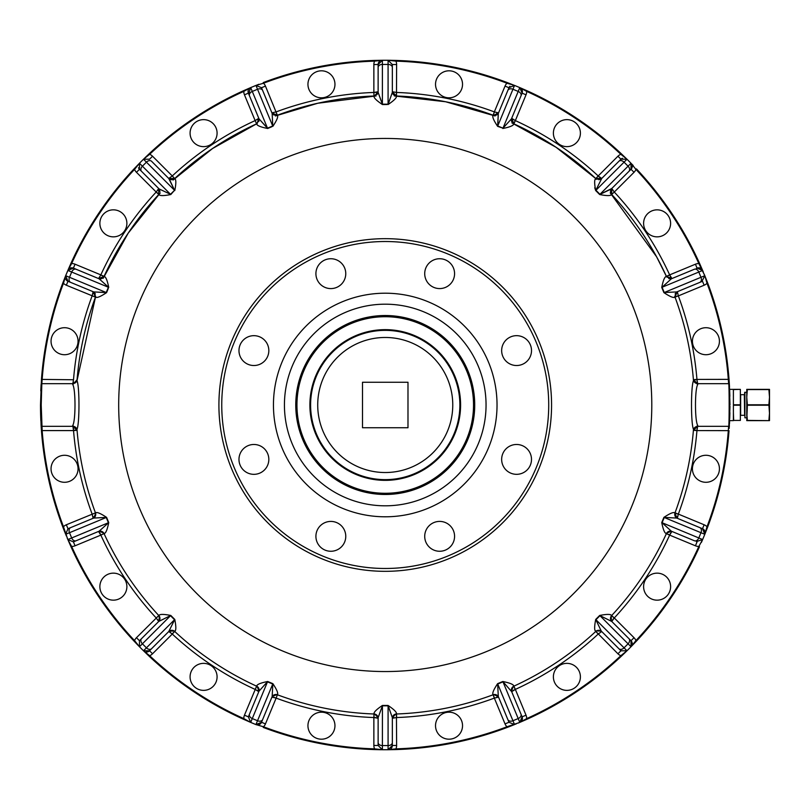 <?xml version="1.0" encoding="UTF-8"?>
<svg xmlns="http://www.w3.org/2000/svg" width="810" height="810" viewBox="0 0 810 810"><rect width="100%" height="100%" fill="white"/><g stroke="black" fill="none" stroke-linecap="round" stroke-linejoin="round"><path stroke-width="1.21" d="M77.082 430.302L73.538 430.586L72.738 425.483L76.99 429.249L77.072 430.242L73.528 430.242L77.072 430.242L76.99 429.249L77.031 430.302M99.114 278.792L104.581 276.605C106.029 277.283 107.416 280.888 108.743 287.428L99.114 278.792L73.416 268.14A4.263 4.263 0 0 0 69.822 268.292A4.263 4.263 0 0 1 73.416 268.14A4.263 4.263 0 0 0 69.822 268.292A4.263 4.263 0 0 1 73.416 268.14L67.858 270.418L70.986 263.26L65.661 275.704A344.736 344.736 0 0 1 66.349 274.033A344.736 344.736 0 0 0 65.661 275.704L62.805 283.014L65.65 275.734L67.969 281.272A4.263 4.263 0 0 1 65.57 278.721A4.263 4.263 0 0 0 67.969 281.272A4.263 4.263 0 0 1 65.57 278.721A4.263 4.263 0 0 0 67.969 281.272L93.676 291.924L95.995 297.331C97.483 297.888 101.017 296.318 106.586 292.623L108.287 288.441M629.735 648.03A344.736 344.736 0 0 0 631.01 646.745A344.736 344.736 0 0 1 629.735 648.03A344.736 344.736 0 0 0 631.01 646.745L626.96 650.794A344.736 344.736 0 0 1 624.966 652.738A344.736 344.736 0 0 0 626.96 650.794L620.956 650.774L601.283 631.091L595.704 619.437L596.504 618.678M601.283 631.091L595.299 630.899M175.142 179.05L169.199 178.909L151.571 161.281L168.824 178.534M258.795 84.291L250.695 87.601A344.736 344.736 0 0 1 252.356 86.903A344.736 344.736 0 0 0 250.695 87.601L243.506 90.74L250.654 87.612A4.263 4.263 0 0 0 248.386 93.17L259.028 118.878L256.841 124.335C257.509 125.783 261.114 127.17 267.664 128.496L271.826 126.745M384.203 60.264A344.736 344.736 0 0 0 382.401 60.274L382.401 64.425L388.081 64.425A4.263 3.017 0 0 1 392.344 67.443L392.344 92.36L396.454 96.562C396.384 98.172 393.579 100.835 388.051 104.551L392.344 92.36L392.344 64.537L392.344 91.743L392.344 64.537L388.122 60.274L395.928 60.426L388.122 60.274A344.736 344.736 0 0 1 390.906 60.304A344.736 344.736 0 0 0 388.122 60.274L382.401 60.274A344.736 344.736 0 0 1 384.203 60.264A344.736 344.736 0 0 0 382.401 60.274L374.554 60.426L382.36 60.274L378.128 64.537A4.263 4.263 0 0 1 379.576 61.337A4.263 4.263 0 0 0 378.128 64.537A4.263 4.263 0 0 1 379.576 61.337A4.263 4.263 0 0 0 378.128 64.537L378.128 92.36L374.017 96.562C374.078 98.162 376.883 100.815 382.431 104.551L386.947 104.52M513.591 124.426L511.444 118.878L521.812 93.859M633.147 165.442L626.991 159.226A344.736 344.736 0 0 1 628.276 160.501A344.736 344.736 0 0 0 626.991 159.226L621.331 153.789L626.96 159.206L620.956 159.226A4.263 4.263 0 0 1 622.465 158.254A4.263 4.263 0 0 0 620.956 159.226L601.283 178.909L595.218 179.253M594.753 187.718L595.654 190.522M611.196 194.906L611.337 188.953L628.955 171.335L611.702 188.588M674.396 297.361L676.806 291.924L702.503 281.272L676.806 291.924L664.251 292.511L676.806 291.924M729.496 386.724L729.365 384.345L728.646 383.677C729.324 382.371 729.324 427.629 728.646 426.323L697.653 426.323L697.734 425.483L693.411 430.242L693.492 429.178M697.734 384.517L693.492 380.751L693.411 379.758L693.492 380.751L693.411 379.758L696.954 379.758L693.411 379.758L697.734 384.517C694.737 388.972 694.737 421.048 697.734 425.483L693.492 429.249L693.411 430.242L697.653 426.323L696.944 430.586A312.751 312.751 0 0 1 678.345 514.097L675.003 512.882L678.294 514.239L677.373 518.309A4.263 4.263 0 0 1 675.003 512.882A309.197 309.197 0 0 0 693.492 429.249L693.411 430.242L696.954 430.242M508.68 721.578L507.85 719.584A4.263 3.017 -22.5 0 0 512.943 720.738L518.197 718.561A4.263 3.017 -22.5 0 0 520.982 714.147L511.444 691.122L513.641 685.665C513.003 684.227 509.399 682.84 502.818 681.504L511.687 691.689L522.096 716.83L519.817 722.388L526.976 719.26L519.817 722.388L526.682 718.612A344.027 344.027 0 0 0 620.845 655.695L626.96 650.794L621.331 656.211L620.845 655.695A8.525 8.525 0 0 1 617.939 653.781L598.317 633.936L601.719 631.537L620.956 650.774L617.939 653.781M511.404 689.482L511.414 690.707M497.198 695.375L498.049 696.246M392.931 716.111L392.404 717.538M377.551 716.111L378.007 717.245M273.264 695.385L275.046 694.585L272.261 696.499M259.078 689.482L259.068 690.707M142.206 649.499A344.736 344.736 0 0 0 143.492 650.774A344.736 344.736 0 0 1 142.206 649.499A344.736 344.736 0 0 0 143.492 650.774L139.441 646.724A344.736 344.736 0 0 1 137.487 644.719A344.736 344.736 0 0 0 139.441 646.724L139.472 640.72L141.527 638.665A4.263 3.017 45 0 0 142.408 643.808L146.428 647.838A4.263 3.017 45 0 0 151.571 648.719L169.199 631.091L151.571 648.719L169.199 631.091L175.081 631.03C176.165 629.896 176.064 626.029 174.778 619.437L168.763 631.537L172.165 633.936L174.677 631.425L172.165 633.936M170.687 630.423L169.563 630.899M159.813 619.549L159.337 620.673M141.527 638.665L159.145 621.047L158.709 621.483L156.198 617.959L158.811 615.559A4.263 4.263 0 0 1 158.709 621.483L170.799 615.458L174.778 619.437M72.738 425.483C75.745 421.028 75.745 388.952 72.738 384.517L76.99 380.751L95.479 297.118L95.995 297.331L92.188 295.761L95.469 297.118A309.197 309.197 0 0 0 76.99 380.751L77.072 379.758L72.738 384.517L77.072 379.758L76.99 380.751C79.623 385.833 79.623 424.167 76.99 429.249A309.197 309.197 0 0 0 95.469 512.882A4.263 4.263 0 0 1 93.109 518.309L67.969 528.728L66.339 524.779L95.459 512.862A4.263 4.263 0 0 1 93.109 518.309L70.652 527.614A4.263 3.017 67.5 0 0 69.498 532.707L71.675 537.962A4.263 3.017 67.5 0 0 76.099 540.746L99.114 531.208L104.581 533.395C106.009 532.767 107.396 529.163 108.743 522.572L99.114 531.208L73.416 541.86L67.858 539.581L70.986 546.74L67.858 539.581L71.634 546.446A344.027 344.027 0 0 0 134.551 640.609L139.441 646.724L134.035 641.095L134.551 640.609A8.525 8.525 0 0 1 136.455 637.703L158.8 615.539A4.263 4.263 0 0 1 158.709 621.483L139.472 640.72L136.455 637.703M100.724 531.158L102.556 531.846L99.529 531.168M94.871 516.952L94.001 517.813M106.586 292.623L93.676 291.924L106.231 292.511L108.398 287.256L71.675 272.038A4.263 3.017 -67.5 0 1 76.099 269.254M618.901 648.719A4.263 3.017 -45 0 0 624.054 647.838L628.074 643.808A4.263 3.017 -45 0 0 628.955 638.665L611.337 621.047L628.955 638.665L611.337 621.047L611.266 615.165C610.133 614.081 606.275 614.172 599.673 615.458L611.773 621.483L614.172 618.071L611.661 615.559L614.284 617.959L612.714 619.69M610.669 619.549L611.145 620.673M599.825 630.433L597.861 630.372L600.919 630.899M139.998 169.806L139.472 169.28A4.263 4.263 0 0 1 138.5 167.771A4.263 4.263 0 0 0 139.472 169.28L159.145 188.953L170.515 194.299L174.535 190.279L169.199 178.909L151.571 161.281A4.263 3.017 -45 0 0 146.428 162.162L142.408 166.192L170.515 194.299L159.145 188.953L141.527 171.335L158.709 188.517L156.3 191.929L158.811 194.44L156.3 191.929M255.272 120.538L255.13 120.599A312.751 312.751 0 0 0 172.277 175.952L174.677 178.575L168.763 178.463L172.277 175.952L174.677 178.575A309.197 309.197 0 0 1 256.628 123.819L255.13 120.599L258.795 118.311L256.841 124.335L256.628 123.819L212.574 148.503L173.148 180.012M267.664 128.496L259.028 118.878L267.492 128.162L272.747 125.985L272.16 113.441L261.802 88.422M382.431 104.551L378.128 92.36L382.401 104.176L388.081 104.176L388.081 60.274M526.976 90.74A344.736 344.736 0 0 1 621.331 153.789A344.736 344.736 0 0 0 526.976 90.74L526.682 91.388L519.817 87.612A4.263 4.263 0 0 1 522.096 93.17A4.263 4.263 0 0 0 521.721 89.201L521.721 89.201A4.263 4.263 0 0 1 522.096 93.17L519.817 87.612L526.976 90.74L519.817 87.612A344.736 344.736 0 0 1 522.389 88.715A344.736 344.736 0 0 0 519.817 87.612L514.532 85.425A344.736 344.736 0 0 1 516.213 86.103A344.736 344.736 0 0 0 514.532 85.425L507.232 82.569L514.502 85.414L508.964 87.733A4.263 4.263 0 0 1 509.986 86.255A4.263 4.263 0 0 0 508.964 87.733L498.312 113.441L497.735 125.985L502.99 128.162L511.444 118.878L502.99 128.162L518.197 91.439A4.263 3.017 22.5 0 1 520.982 95.853M595.401 178.969L598.317 176.064L595.401 178.969C594.317 180.154 594.418 184.022 595.704 190.563L599.673 194.542L611.337 188.953L631.01 169.28L631.03 163.276L635.931 169.391L636.447 168.905A344.736 344.736 0 0 1 699.496 263.26L702.624 270.418L699.496 263.26L698.848 263.554A344.027 344.027 0 0 0 635.931 169.391A8.525 8.525 0 0 1 634.028 172.297L631.01 169.28A4.263 4.263 0 0 0 632.245 165.888A4.263 4.263 0 0 1 631.01 169.28M619.994 203.766A309.197 309.197 0 0 0 611.682 194.461L611.773 188.517L614.284 192.041L611.661 194.44A309.197 309.197 0 0 1 666.417 276.392L669.708 275.025L666.417 276.392L671.935 278.559L669.647 274.884L670.639 277M695.122 269.092A4.263 3.017 -112.5 0 0 694.383 269.254L671.358 278.792L662.074 287.256L664.251 292.511L700.974 277.293A4.263 3.017 67.5 0 1 699.82 282.386M674.487 512.669C673.029 512.102 669.495 513.672 663.896 517.377L676.806 518.076L675.003 512.882A4.263 4.263 0 0 0 677.373 518.309M675.611 516.952L676.735 517.985M669.728 531.158L670.943 531.168M511.687 691.689A4.263 4.263 0 0 1 513.854 686.181L515.352 689.401L511.687 691.689A4.263 4.263 0 0 1 513.854 686.181L515.211 689.462L513.854 686.181A309.197 309.197 0 0 0 595.796 631.425A4.263 4.263 0 0 1 601.719 631.537A4.263 4.263 0 0 0 595.796 631.425L598.317 633.936M511.393 689.512L512.082 687.68L511.393 689.512M497.218 695.385L495.436 694.585L497.218 695.385M383.332 749.736A344.736 344.736 0 0 0 388.081 749.726A344.736 344.736 0 0 1 383.332 749.736A344.736 344.736 0 0 0 388.081 749.726L382.36 749.726A344.736 344.736 0 0 1 379.566 749.696A344.736 344.736 0 0 0 382.36 749.726L378.128 745.463L378.128 742.557A4.263 3.017 0 0 0 382.401 745.575L388.081 745.575A4.263 3.017 0 0 0 392.344 742.557L392.344 717.64L396.454 713.438C396.424 711.869 393.619 709.206 388.051 705.449L392.344 717.64L392.344 745.463L392.344 718.257A4.263 4.263 0 0 1 396.454 713.995L396.454 717.549L396.454 713.995A309.197 309.197 0 0 0 493.128 694.767A4.263 4.263 0 0 1 498.555 697.137L498.545 697.126M396.485 713.995L396.617 717.549L392.344 718.257A4.263 4.263 0 0 1 396.454 713.995L396.454 713.438M392.911 716.131L394.247 714.703L392.911 716.131M378.078 717.609L377.085 715.463M376.954 715.321L376.225 714.703L376.954 715.321M275.997 698.048L271.927 697.137A4.263 4.263 0 0 1 277.354 694.767L276.139 698.109L273.942 697.319M262.632 719.584L261.519 722.267L255.98 724.585A344.736 344.736 0 0 1 254.269 723.897A344.736 344.736 0 0 0 255.94 724.575L250.654 722.388A344.736 344.736 0 0 1 248.093 721.285A344.736 344.736 0 0 0 250.654 722.388L248.386 716.83L249.49 714.147A4.263 3.017 22.5 0 0 252.285 718.561L257.529 720.738A4.263 3.017 22.5 0 0 262.632 719.584L272.16 696.559L277.577 694.251C278.144 692.793 276.575 689.259 272.859 683.65L272.16 696.559L261.802 721.578M259.089 689.512L258.39 687.68L259.089 689.512M248.386 716.83L244.448 715.2L256.608 686.171A4.263 4.263 0 0 1 258.795 691.689L255.272 689.462L256.628 686.181A4.263 4.263 0 0 1 258.795 691.689M170.657 630.433L172.611 630.372L170.657 630.433M151.571 648.719L150.052 650.238M159.803 619.579L159.874 617.625L159.803 619.579M98.547 531.441A4.263 4.263 0 0 1 104.055 533.608L100.835 535.116L98.547 531.441A4.263 4.263 0 0 1 104.055 533.608L100.774 534.975L104.055 533.608A309.197 309.197 0 0 0 158.811 615.559L159.206 615.165C160.34 614.081 164.207 614.172 170.799 615.458M93.687 518.015L94.932 516.861M95.377 516.102L95.661 515.19L95.377 516.102M92.127 514.097L92.127 514.097A312.751 312.751 0 0 1 73.538 430.586L42.16 430.586A344.027 344.027 0 0 0 63.474 526.733L67.837 539.551A344.736 344.736 0 0 1 67.139 537.88A344.736 344.736 0 0 0 67.837 539.551A344.736 344.736 0 0 1 67.139 537.88M74.895 426.86L76.312 428.136M74.945 383.11L76.302 381.875M141.092 170.718A4.263 3.017 135 0 0 141.527 171.335L159.145 188.953L158.811 194.44A309.197 309.197 0 0 0 104.055 276.392L98.638 278.589M100.926 278.812L102.516 278.184M170.515 194.299L170.799 194.542C164.238 195.817 160.38 195.919 159.206 194.835L156.198 192.041A312.751 312.751 0 0 0 100.835 274.884L104.055 276.392L100.774 275.025L98.547 278.559M610.669 619.579L610.608 617.625L610.669 619.579M628.955 638.665L630.484 640.194M671.308 531.238L668.949 531.34M170.859 179.618L172.57 179.638M317.773 103.245A309.197 309.197 0 0 0 278.306 114.878A309.197 309.197 0 0 1 317.773 103.245A309.197 309.197 0 0 0 277.384 115.222L271.998 113.035M271.927 112.863L276.139 111.891A312.751 312.751 0 0 1 373.866 92.451L378.128 91.743L374.017 96.562L373.866 92.451L376.194 92.34M492.905 115.749C492.348 117.247 493.928 120.771 497.623 126.35L498.312 113.441L492.905 115.749L498.555 112.863L494.485 111.952L493.128 115.233L494.343 111.891L493.128 115.233A309.197 309.197 0 0 0 396.454 96.005L392.344 91.834M393.022 94.041L394.207 95.266M498.251 113.451L495.436 115.425L497.107 114.696M511.647 121.47L511.485 118.928L512.082 122.32L511.414 120.619M511.94 122.948L556.136 147.319L595.796 178.575L598.205 175.952A312.751 312.751 0 0 0 515.352 120.599L513.874 123.829L511.687 118.311L513.125 119.536M598.306 176.064L599.937 177.522M628.276 160.501A344.736 344.736 0 0 0 626.991 159.226L624.054 162.162A4.263 3.017 45 0 0 618.901 161.281L601.719 178.463L598.317 176.064M610.619 190.623L610.598 192.324M729.425 385.438A344.736 344.736 0 0 0 729.365 384.345A344.736 344.736 0 0 1 729.425 385.438A344.736 344.736 0 0 0 729.365 384.345L729.02 379.353L696.944 379.414A312.751 312.751 0 0 0 678.345 295.903L675.003 297.118L677.211 291.762M695.537 383.11L694.17 381.875M693.411 379.768L697.653 383.677L696.944 379.414L693.4 379.698M675.631 516.972L674.821 515.19L675.631 516.972M695.537 426.89L694.18 428.125M701.43 542.356L702.624 539.581A344.736 344.736 0 0 0 702.635 539.551L704.811 534.296A344.736 344.736 0 0 1 704.133 535.967A344.736 344.736 0 0 0 704.811 534.296L664.251 517.489L662.074 522.744L671.358 531.208L694.383 540.746A4.263 3.017 -67.5 0 0 698.807 537.962L700.974 532.707A4.263 3.017 -67.5 0 0 699.82 527.614L676.806 518.076L702.503 528.728L704.832 534.266L707.677 526.986L704.832 534.266L707.008 526.733A344.027 344.027 0 0 0 728.312 430.586L728.646 426.323A0.709 0.709 0 0 0 729.365 425.655L728.646 426.323A0.709 0.709 0 0 0 729.365 425.655L729.354 425.685M699.496 546.74A344.736 344.736 0 0 1 636.447 641.095L631.03 646.724L636.447 641.095A344.736 344.736 0 0 0 699.496 546.74L698.848 546.446L702.624 539.581L696.377 541.576M513.246 690.404L515.352 689.401A312.751 312.751 0 0 0 598.205 634.048L598.306 633.936M497.907 697.025L496.54 697.319M392.901 717.913L394.278 717.66M376.194 717.66L373.866 717.549L373.997 713.995A4.263 4.263 0 0 1 378.128 718.257L374.017 717.549L374.017 713.995A4.263 4.263 0 0 1 378.128 718.257M258.42 691.163L257.236 690.404M169.391 631.678L170.546 632.478M158.568 620.845L157.758 619.69M99.832 533L100.835 535.116A312.751 312.751 0 0 0 156.198 617.959M93.221 517.671L92.917 516.294M73.406 428.136L73.528 430.191M64.527 531.461L62.805 526.986A344.736 344.736 0 0 1 41.118 425.655L41.826 426.323A0.709 0.709 0 0 1 41.118 425.655L41.826 426.323A0.709 0.709 0 0 1 41.118 425.655L40.54 410.245M40.834 420.106L40.864 420.775M41.026 424.075L41.118 425.564M41.077 385.003L40.783 390.916M40.854 420.663A344.736 344.736 0 0 1 40.5 405A344.736 344.736 0 0 0 40.854 420.663A344.736 344.736 0 0 1 40.5 405L41.452 379.353A344.736 344.736 0 0 1 62.805 283.014L63.474 283.267A8.525 8.525 0 0 0 66.339 285.221L95.459 297.138L93.109 291.691L92.127 295.903A312.751 312.751 0 0 0 73.538 379.414L72.819 383.677L41.826 383.677L41.209 405L42.16 430.586L41.452 430.647L41.3 428.399M93.221 292.329L92.917 293.706M73.153 383.171L73.406 381.864M670.639 533L669.647 535.116L666.407 533.638M158.568 189.155L157.758 190.309M258.42 118.837L257.236 119.597M497.907 112.975L496.54 112.681M729.476 423.701L729.628 420.633L733.394 420.633L733.394 389.367L729.628 389.367M677.261 517.671L677.565 516.294M697.319 426.829L697.076 428.136M137.335 644.558L134.035 641.095A344.736 344.736 0 0 1 70.986 546.74L71.634 546.446A8.525 8.525 0 0 0 75.046 545.798L100.835 535.116M244.448 715.2A8.525 8.525 0 0 0 243.8 718.612L243.506 719.26A344.736 344.736 0 0 1 149.151 656.211L143.512 650.794L149.151 656.211L149.637 655.685A344.027 344.027 0 0 0 243.8 718.612L250.654 722.388L243.506 719.26L250.654 722.388A344.736 344.736 0 0 1 248.093 721.285M379.343 749.685L374.554 749.574L382.36 749.726L374.574 748.865L374.554 749.574A344.736 344.736 0 0 1 263.25 727.431L263.503 726.772A344.027 344.027 0 0 0 374.574 748.865A8.525 8.525 0 0 1 373.866 745.463L373.866 717.549A312.751 312.751 0 0 1 276.139 698.109L265.457 723.897A8.525 8.525 0 0 1 263.503 726.772L255.98 724.585A4.263 4.263 0 0 0 261.519 722.267L265.457 723.897M511.697 725.709L507.232 727.431A344.736 344.736 0 0 1 395.928 749.574L388.122 749.726L395.928 749.574L395.908 748.865A344.027 344.027 0 0 0 506.979 726.772L519.817 722.388A4.263 4.263 0 0 0 522.096 716.83L526.034 715.2L515.352 689.401M624.804 652.9L621.331 656.211A344.736 344.736 0 0 1 526.976 719.26L526.682 718.612A8.525 8.525 0 0 0 526.034 715.2M729.02 379.363L729.182 381.601A344.736 344.736 0 0 1 729.294 383.201L729.324 383.829M701.814 281.566L704.832 275.734L707.677 283.014L704.811 275.704L700.974 277.293L698.807 272.038L662.074 287.256L671.358 278.792L665.901 276.605C664.453 277.263 663.066 280.878 661.74 287.428L662.074 287.256M145.689 157.089L149.151 153.789L143.492 159.226L174.535 190.279L168.763 178.463M143.492 159.226L139.472 163.256A344.736 344.736 0 0 1 140.737 161.97A344.736 344.736 0 0 0 139.472 163.256L134.551 169.391L134.035 168.905A344.736 344.736 0 0 0 70.986 263.26A344.736 344.736 0 0 1 134.035 168.905A344.736 344.736 0 0 0 70.986 263.26A344.736 344.736 0 0 1 134.035 168.905L139.441 163.276L134.035 168.905A344.736 344.736 0 0 0 70.986 263.26L71.634 263.554L67.858 270.418L71.675 272.038L69.498 277.293L106.231 292.511M636.447 641.095L635.931 640.609A344.027 344.027 0 0 0 698.848 546.446A8.525 8.525 0 0 1 695.436 545.798L669.647 535.116A312.751 312.751 0 0 1 614.284 617.959L611.661 615.559A309.197 309.197 0 0 0 666.417 533.608A4.263 4.263 0 0 1 671.935 531.441L669.708 534.975L666.417 533.608A4.263 4.263 0 0 1 671.935 531.441M248.67 93.859L250.654 87.612L243.8 91.388A344.027 344.027 0 0 0 149.637 154.305L143.512 159.206L149.526 159.226L152.533 156.219A8.525 8.525 0 0 0 149.637 154.305L149.151 153.789A344.736 344.736 0 0 1 243.506 90.74L243.8 91.388A8.525 8.525 0 0 0 244.448 94.8L255.13 120.599M729.344 425.868L729.294 426.799M729.182 428.399L729.972 406.255M729.709 418.618L729.891 412.665M66.339 524.779A8.525 8.525 0 0 0 63.474 526.733L62.805 526.986A344.736 344.736 0 0 1 41.057 424.561A344.736 344.736 0 0 0 62.805 526.986L65.65 534.266L67.969 528.728M66.015 535.167A344.736 344.736 0 0 0 66.349 535.967A344.736 344.736 0 0 1 66.015 535.167A344.736 344.736 0 0 0 66.349 535.967M140.13 647.413A344.736 344.736 0 0 0 140.737 648.03A344.736 344.736 0 0 1 140.13 647.413A344.736 344.736 0 0 0 140.737 648.03M251.556 722.763A344.736 344.736 0 0 0 252.356 723.097A344.736 344.736 0 0 1 251.556 722.763A344.736 344.736 0 0 0 252.356 723.097M515.403 724.221A344.736 344.736 0 0 0 516.213 723.897A344.736 344.736 0 0 1 515.403 724.221A344.736 344.736 0 0 0 516.213 723.897M518.127 723.097A344.736 344.736 0 0 0 519.817 722.388A344.736 344.736 0 0 1 518.127 723.097A344.736 344.736 0 0 0 519.817 722.388A4.263 4.263 0 0 0 522.096 716.83L520.982 714.147M627.659 650.106A344.736 344.736 0 0 0 628.276 649.499A344.736 344.736 0 0 1 627.659 650.106A344.736 344.736 0 0 0 628.276 649.499M707.677 283.014A344.736 344.736 0 0 1 729.02 379.353A344.736 344.736 0 0 0 707.677 283.014L707.008 283.267A344.027 344.027 0 0 1 728.312 379.414L728.646 383.677L729.365 384.345A344.736 344.736 0 0 0 729.344 384.132A344.736 344.736 0 0 1 729.365 384.345L729.982 405M704.457 274.833A344.736 344.736 0 0 0 704.133 274.033A344.736 344.736 0 0 1 704.457 274.833A344.736 344.736 0 0 0 704.133 274.033M704.811 275.704L698.848 263.554A8.525 8.525 0 0 0 695.436 264.202L669.647 274.884A312.751 312.751 0 0 0 614.284 192.041L611.266 194.835C610.082 195.919 606.214 195.817 599.673 194.542M703.343 272.119A344.736 344.736 0 0 0 702.635 270.449A344.736 344.736 0 0 1 703.343 272.119A344.736 344.736 0 0 0 702.635 270.449A4.263 4.263 0 0 0 697.066 268.14L702.624 270.418A4.263 4.263 0 0 0 697.066 268.14L696.377 268.424M630.352 162.587A344.736 344.736 0 0 0 629.735 161.97A344.736 344.736 0 0 1 630.352 162.587A344.736 344.736 0 0 0 629.735 161.97M518.926 87.237A344.736 344.736 0 0 0 518.127 86.903A344.736 344.736 0 0 1 518.926 87.237A344.736 344.736 0 0 0 518.127 86.903M395.928 60.426A344.736 344.736 0 0 1 507.232 82.569A344.736 344.736 0 0 0 395.928 60.426A344.736 344.736 0 0 1 507.232 82.569A344.736 344.736 0 0 0 395.928 60.426L395.908 61.135L388.122 60.274A344.736 344.736 0 0 1 390.906 60.304M255.079 85.779A344.736 344.736 0 0 0 254.269 86.103A344.736 344.736 0 0 1 255.079 85.779A344.736 344.736 0 0 0 254.269 86.103M142.823 159.894A344.736 344.736 0 0 0 142.206 160.501A344.736 344.736 0 0 1 142.823 159.894A344.736 344.736 0 0 0 142.206 160.501M67.473 271.32A344.736 344.736 0 0 0 67.139 272.119A344.736 344.736 0 0 1 67.473 271.32A344.736 344.736 0 0 0 67.139 272.119M703.009 538.68A344.736 344.736 0 0 0 703.343 537.88A344.736 344.736 0 0 1 703.009 538.68A344.736 344.736 0 0 0 703.343 537.88M729.294 383.201A344.736 344.736 0 0 0 729.182 381.601A344.736 344.736 0 0 1 729.294 383.201M704.133 535.967A344.736 344.736 0 0 0 704.811 534.296L704.832 534.266A4.263 4.263 0 0 0 702.503 528.728L704.143 524.779L678.345 514.097A312.751 312.751 0 0 0 696.944 430.586L693.4 430.302M626.991 650.774L595.947 619.721L599.967 615.701L631.01 646.745L635.931 640.609A8.525 8.525 0 0 0 634.028 637.703L614.284 617.959M507.232 727.431L514.502 724.585L508.964 722.267L505.025 723.897A8.525 8.525 0 0 0 506.979 726.772L507.232 727.431A344.736 344.736 0 0 1 395.928 749.574M378.128 742.557L378.128 717.64L382.401 705.824L388.081 705.824L388.081 749.726L395.908 748.865A8.525 8.525 0 0 0 396.617 745.463L396.454 717.549M139.472 646.745L170.515 615.701L174.535 619.721L143.492 650.774L149.637 655.695A8.525 8.525 0 0 0 152.533 653.781L172.277 634.048A312.751 312.751 0 0 0 255.13 689.401M77.072 430.231L72.819 426.323L41.826 426.323L41.118 425.655L41.452 430.647A344.736 344.736 0 0 0 62.805 526.986A344.736 344.736 0 0 1 41.452 430.647M729.607 389.002L729.871 396.262M729.02 430.647A344.736 344.736 0 0 1 707.677 526.986A344.736 344.736 0 0 0 729.02 430.647L696.944 430.586M707.677 526.986L707.008 526.733A8.525 8.525 0 0 0 704.143 524.779M631.03 646.724A4.263 4.263 0 0 0 631.01 640.72L631.03 646.724A4.263 4.263 0 0 0 631.01 640.72L634.028 637.703M396.617 745.463L392.344 745.463A4.263 4.263 0 0 1 390.906 748.663A4.263 4.263 0 0 0 392.344 745.463L388.122 749.726M152.533 653.781L149.526 650.774A4.263 4.263 0 0 1 146.235 652.01A4.263 4.263 0 0 0 149.526 650.774L143.512 650.794M76.099 540.746L73.416 541.86L75.046 545.798M41.118 384.345L41.826 383.677A0.709 0.709 0 0 0 41.118 384.345A0.709 0.709 0 0 1 41.826 383.677L42.16 379.414L41.452 379.353A344.736 344.736 0 0 1 62.805 283.014M65.65 275.734L63.474 283.267A344.027 344.027 0 0 0 42.16 379.414L73.528 379.758M156.198 192.041L136.455 172.297L139.472 169.28A4.263 4.263 0 0 1 138.5 167.771A4.263 4.263 0 0 0 139.472 169.28L139.441 163.276M374.017 96.005A309.197 309.197 0 0 0 277.354 115.233L265.457 86.103L261.519 87.733L255.98 85.414L257.529 89.262A4.263 3.017 -22.5 0 1 262.632 90.416L272.16 113.441L277.577 115.749L275.997 111.952M263.25 82.569A344.736 344.736 0 0 1 374.554 60.426A344.736 344.736 0 0 0 263.25 82.569L263.503 83.228L255.98 85.414M374.554 60.426L374.574 61.135A344.027 344.027 0 0 0 263.503 83.228A8.525 8.525 0 0 1 265.457 86.103M382.36 60.274L374.574 61.135A8.525 8.525 0 0 0 373.866 64.537L373.866 92.451M507.232 82.569L506.979 83.228A344.027 344.027 0 0 0 395.908 61.135A8.525 8.525 0 0 1 396.617 64.537L392.344 64.537M514.502 85.414L506.979 83.228A8.525 8.525 0 0 0 505.025 86.103L494.343 111.891A312.751 312.751 0 0 0 396.617 92.451L392.344 91.743M621.331 153.789L620.845 154.305A344.027 344.027 0 0 0 526.682 91.388A8.525 8.525 0 0 1 526.034 94.8L522.096 93.17A4.263 4.263 0 0 0 519.817 87.612A344.736 344.736 0 0 1 522.389 88.715M626.96 159.206L620.845 154.305A8.525 8.525 0 0 0 617.939 156.219L598.205 175.952M702.503 281.272L704.143 285.221A8.525 8.525 0 0 0 707.008 283.267L704.832 275.734M740.36 389.58L740.36 420.42L733.678 420.42L733.394 412.817L733.394 389.367L740.36 389.367L733.678 389.58M740.36 420.42L733.678 420.42M728.646 383.677L697.653 383.677M507.85 719.584L498.312 696.559L497.623 683.65L502.818 681.504M392.344 717.64L392.344 718.257M249.49 714.147L259.028 691.122L267.664 681.504L272.859 683.65M106.586 517.377C100.987 513.672 97.453 512.102 95.995 512.669L93.676 518.076L106.586 517.377L108.743 522.572M595.704 190.563L601.719 178.463L595.796 178.575A309.197 309.197 0 0 0 513.854 123.819L515.211 120.538L511.687 118.311M661.74 287.428L663.896 292.623C669.445 296.308 672.978 297.877 674.487 297.331L675.003 297.118A309.197 309.197 0 0 1 693.492 380.751C690.849 385.833 690.849 424.167 693.492 429.249M675.013 512.862L678.345 514.097M719.432 468.787A13.507 13.507 0 0 0 705.925 455.281A13.507 13.507 0 0 0 692.418 468.787A13.507 13.507 0 0 0 705.925 482.294A13.507 13.507 0 0 0 719.432 468.787M702.624 539.581A344.736 344.736 0 0 0 702.635 539.551L661.74 522.572L663.896 517.377M671.358 531.208L665.901 533.395C664.463 532.767 663.076 529.163 661.74 522.572M644.628 581.489A13.507 13.507 0 0 0 651.939 599.137A13.507 13.507 0 0 0 669.587 591.827A13.507 13.507 0 0 0 662.276 574.179A13.507 13.507 0 0 0 644.628 581.489M611.773 621.483A4.263 4.263 0 0 1 611.661 615.559A4.263 4.263 0 0 0 611.773 621.483M599.673 615.458L595.704 619.437C594.418 626.029 594.317 629.896 595.401 631.03L598.205 634.048M557.341 667.318A13.507 13.507 0 0 0 557.341 686.414A13.507 13.507 0 0 0 576.447 686.414A13.507 13.507 0 0 0 576.447 667.318A13.507 13.507 0 0 0 557.341 667.318M498.312 696.559L492.905 694.251C492.338 692.793 493.908 689.259 497.623 683.65M505.025 723.897L494.343 698.109L498.555 697.137A4.263 4.263 0 0 0 493.128 694.767L494.485 698.048M396.617 717.549A312.751 312.751 0 0 0 494.343 698.109L493.098 694.778M443.86 713.205A13.507 13.507 0 0 0 436.55 730.853A13.507 13.507 0 0 0 454.197 738.163A13.507 13.507 0 0 0 461.508 720.515A13.507 13.507 0 0 0 443.86 713.205M382.401 749.726L382.431 705.449L388.051 705.449M378.128 717.64L374.017 713.438C374.058 711.869 376.852 709.206 382.431 705.449M321.449 712.182A13.507 13.507 0 0 0 307.942 725.689A13.507 13.507 0 0 0 321.449 739.196A13.507 13.507 0 0 0 334.955 725.689A13.507 13.507 0 0 0 321.449 712.182M259.028 691.122L256.841 685.665C257.469 684.227 261.083 682.84 267.664 681.504M175.081 631.03L174.677 631.425A4.263 4.263 0 0 0 168.763 631.537A4.263 4.263 0 0 1 174.677 631.425L172.277 634.048M208.757 664.392A13.507 13.507 0 0 0 191.109 671.692A13.507 13.507 0 0 0 198.42 689.34A13.507 13.507 0 0 0 216.057 682.03A13.507 13.507 0 0 0 208.757 664.392M159.145 621.047L159.206 615.165M122.928 577.105A13.507 13.507 0 0 0 103.822 577.105A13.507 13.507 0 0 0 103.822 596.201A13.507 13.507 0 0 0 122.928 596.201A13.507 13.507 0 0 0 122.928 577.105M93.109 518.309L92.188 514.239L95.995 512.669M77.031 463.624A13.507 13.507 0 0 0 59.383 456.313A13.507 13.507 0 0 0 52.073 473.961A13.507 13.507 0 0 0 69.721 481.261A13.507 13.507 0 0 0 77.031 463.624M72.819 426.323A4.263 4.263 0 0 1 77.072 430.242A4.263 4.263 0 0 0 72.819 426.323M76.99 380.751L77.072 379.758M95.165 297.938A309.197 309.197 0 0 0 88.422 318.391M78.054 341.212A13.507 13.507 0 0 0 64.557 327.706A13.507 13.507 0 0 0 51.05 341.212A13.507 13.507 0 0 0 64.557 354.719A13.507 13.507 0 0 0 78.054 341.212M100.724 278.842L102.556 278.154M123.829 239.871A309.197 309.197 0 0 0 104.065 276.362M125.854 228.511A13.507 13.507 0 0 0 118.543 210.863A13.507 13.507 0 0 0 100.896 218.173A13.507 13.507 0 0 0 108.206 235.821A13.507 13.507 0 0 0 125.854 228.511M158.811 194.44L158.709 188.517M170.799 194.542L174.535 190.279M170.657 179.567L172.621 179.628M213.131 142.681A13.507 13.507 0 0 0 213.131 123.586A13.507 13.507 0 0 0 194.035 123.586A13.507 13.507 0 0 0 194.035 142.681A13.507 13.507 0 0 0 213.131 142.681M277.577 115.749C278.124 117.258 276.544 120.791 272.859 126.35L257.529 89.262L252.285 91.439L267.492 128.162M326.622 96.795A13.507 13.507 0 0 0 333.933 79.147A13.507 13.507 0 0 0 316.285 71.837A13.507 13.507 0 0 0 308.975 89.485A13.507 13.507 0 0 0 326.622 96.795M392.911 93.869L394.257 95.296M396.617 64.537L396.485 96.005M449.024 97.818A13.507 13.507 0 0 0 462.53 84.311A13.507 13.507 0 0 0 449.024 70.804A13.507 13.507 0 0 0 435.527 84.311A13.507 13.507 0 0 0 449.024 97.818M497.623 126.35L502.99 128.162M561.725 145.608A13.507 13.507 0 0 0 579.373 138.307A13.507 13.507 0 0 0 572.062 120.66A13.507 13.507 0 0 0 554.415 127.97A13.507 13.507 0 0 0 561.725 145.608M631.01 163.256L628.074 166.192L624.054 162.162L595.947 190.279L599.967 194.299L611.773 188.517M610.669 190.421L610.608 192.375M665.901 276.605L669.647 274.884M647.554 232.895A13.507 13.507 0 0 0 666.65 232.895A13.507 13.507 0 0 0 666.65 213.799A13.507 13.507 0 0 0 647.554 213.799A13.507 13.507 0 0 0 647.554 232.895M704.143 285.221L678.345 295.903L677.373 291.691M693.451 346.376A13.507 13.507 0 0 0 711.099 353.686A13.507 13.507 0 0 0 718.399 336.039A13.507 13.507 0 0 0 700.761 328.738A13.507 13.507 0 0 0 693.451 346.376M174.677 631.425A309.197 309.197 0 0 0 256.628 686.181L256.841 685.665M271.927 697.137A4.263 4.263 0 0 1 277.354 694.767A309.197 309.197 0 0 0 374.017 713.995L374.017 713.438M502.818 128.496C509.348 127.18 512.953 125.793 513.641 124.335L513.854 123.819M174.778 190.563C176.064 184.022 176.165 180.154 175.081 178.969L174.697 178.554M396.454 96.562L396.454 92.451M693.492 380.751A309.197 309.197 0 0 0 675.003 297.118L678.294 295.761M528.707 326.622A163.488 163.488 0 0 0 306.858 261.529A163.488 163.488 0 0 0 241.765 483.378M744.339 415.307L740.644 415.307L740.644 394.693L744.339 394.693L744.623 414.295M744.339 394.693L744.623 395.705M744.623 411.399L744.623 393.245M744.623 394.024L744.623 398.601M241.765 326.622A163.488 163.488 0 0 1 463.614 261.529A163.488 163.488 0 0 1 528.707 483.378A163.488 163.488 0 0 1 306.858 548.471A163.488 163.488 0 0 1 241.765 326.622M746.759 416.229L746.759 392.202L744.623 392.485M531.502 459.402A14.924 14.924 0 0 0 516.577 444.477A14.924 14.924 0 0 0 501.653 459.402A14.924 14.924 0 0 0 516.577 474.326A14.924 14.924 0 0 0 531.502 459.402M429.087 525.781A14.924 14.924 0 0 0 429.087 546.892A14.924 14.924 0 0 0 450.198 546.892A14.924 14.924 0 0 0 450.198 525.781A14.924 14.924 0 0 0 429.087 525.781M330.834 521.417A14.924 14.924 0 0 0 315.91 536.341A14.924 14.924 0 0 0 330.834 551.266A14.924 14.924 0 0 0 345.769 536.341A14.924 14.924 0 0 0 330.834 521.417M264.455 448.851A14.924 14.924 0 0 0 243.344 448.851A14.924 14.924 0 0 0 243.344 469.962A14.924 14.924 0 0 0 264.455 469.962A14.924 14.924 0 0 0 264.455 448.851M268.829 350.598A14.924 14.924 0 0 0 253.905 335.674A14.924 14.924 0 0 0 238.97 350.598A14.924 14.924 0 0 0 253.905 365.523A14.924 14.924 0 0 0 268.829 350.598M341.395 284.219A14.924 14.924 0 0 0 341.395 263.108A14.924 14.924 0 0 0 320.284 263.108A14.924 14.924 0 0 0 320.284 284.219A14.924 14.924 0 0 0 341.395 284.219M439.638 288.583A14.924 14.924 0 0 0 454.572 273.658A14.924 14.924 0 0 0 439.638 258.734A14.924 14.924 0 0 0 424.713 273.658A14.924 14.924 0 0 0 439.638 288.583M506.027 361.149A14.924 14.924 0 0 0 527.138 361.149A14.924 14.924 0 0 0 527.138 340.038A14.924 14.924 0 0 0 506.027 340.038A14.924 14.924 0 0 0 506.027 361.149M746.759 420.633L747.367 420.633L746.759 420.633L747.367 405.213L746.759 397.183L746.759 389.367L747.367 389.367L746.759 389.367M747.367 420.633L769.5 420.633L769.5 413.14L768.882 420.633L747.367 420.42L746.759 412.817M746.759 397.183L747.367 389.367L768.882 389.367L769.5 397.183L768.882 404.787L747.367 404.787M769.5 413.525L768.882 404.787M769.5 412.817L769.5 389.367L768.882 389.367M319.12 368.874A75.34 75.34 0 0 1 421.362 338.874A75.34 75.34 0 0 1 451.362 441.126A75.34 75.34 0 0 1 349.12 471.126A75.34 75.34 0 0 1 319.12 368.874M450.735 440.782A74.631 74.631 0 0 1 349.454 470.499A74.631 74.631 0 0 1 319.737 369.218A74.631 74.631 0 0 1 421.018 339.501A74.631 74.631 0 0 1 450.735 440.782A74.631 74.631 0 0 1 349.454 470.499A74.631 74.631 0 0 1 319.737 369.218A74.631 74.631 0 0 1 421.018 339.501A74.631 74.631 0 0 1 450.735 440.782A74.631 74.631 0 0 1 349.454 470.499A74.631 74.631 0 0 1 319.737 369.218A74.631 74.631 0 0 1 421.018 339.501A74.631 74.631 0 0 1 450.735 440.782M407.987 427.741L362.495 427.741L362.495 382.259L407.987 382.259L407.987 427.741M66.349 274.033A344.736 344.736 0 0 0 65.661 275.704L69.498 277.293A4.263 3.017 -67.5 0 0 70.652 282.386A4.263 3.017 112.5 0 1 70.024 281.981M252.356 86.903A344.736 344.736 0 0 0 250.695 87.601L252.285 91.439A4.263 3.017 -22.5 0 0 249.49 95.853A4.263 3.017 157.5 0 1 249.328 95.124M382.401 104.176L382.401 64.425A4.263 3.017 0 0 0 378.128 67.443A4.263 3.017 180 0 1 378.26 66.703M516.213 86.103A344.736 344.736 0 0 0 514.532 85.425L512.943 89.262A4.263 3.017 22.5 0 0 507.85 90.416A4.263 3.017 -157.5 0 1 508.255 89.778M137.487 644.719A344.736 344.736 0 0 0 139.441 646.724M254.269 723.897A344.736 344.736 0 0 0 255.94 724.575A4.263 4.263 0 0 0 261.519 722.267M379.566 749.696A344.736 344.736 0 0 0 382.36 749.726M624.966 652.738A344.736 344.736 0 0 0 626.96 650.794M140.737 161.97A344.736 344.736 0 0 0 139.472 163.256L142.408 166.192A4.263 3.017 -45 0 0 141.527 171.335M621.331 656.211A344.736 344.736 0 0 1 526.976 719.26M374.554 749.574A344.736 344.736 0 0 1 263.25 727.431M243.506 719.26A344.736 344.736 0 0 1 149.151 656.211M134.035 641.095A344.736 344.736 0 0 1 70.986 546.74M149.151 153.789A344.736 344.736 0 0 1 243.506 90.74M636.447 168.905A344.736 344.736 0 0 1 699.496 263.26M704.832 534.266A4.263 4.263 0 0 0 702.503 528.728M514.532 724.575L497.735 684.015L502.99 681.838L519.787 722.399M250.695 722.399L267.492 681.838L272.747 684.015L255.94 724.575M65.661 534.296L106.231 517.489L108.408 522.744L67.837 539.551M40.5 405L41.209 405M136.455 172.297A8.525 8.525 0 0 1 134.551 169.391A344.027 344.027 0 0 0 71.634 263.554A8.525 8.525 0 0 1 75.046 264.202L73.416 268.14M250.654 87.612A4.263 4.263 0 0 0 248.386 93.17L244.448 94.8M497.735 125.985L512.943 89.262L518.197 91.439L519.787 87.601M702.635 270.449L698.807 272.038A4.263 3.017 67.5 0 0 694.383 269.254M697.066 541.86L695.436 545.798M378.128 745.463L373.866 745.463M67.969 281.272L66.339 285.221M100.835 274.884L75.046 264.202M172.277 175.952L152.533 156.219M378.128 64.537L373.866 64.537M508.964 87.733L505.025 86.103M515.352 120.599L526.034 94.8M620.956 159.226L617.939 156.219M599.967 194.299L628.074 166.192A4.263 3.017 45 0 1 628.955 171.335M614.284 192.041L634.028 172.297M697.066 268.14L695.436 264.202M740.36 405.213L733.678 405.213M740.36 404.787L733.678 404.787M665.901 533.395L666.417 533.608M513.641 685.665L513.854 686.181M492.905 694.251L493.128 694.767M277.577 694.251L277.354 694.767M104.581 533.395L104.055 533.608A309.197 309.197 0 0 0 113.896 553.24M104.581 276.605L104.055 276.392M151.318 532.788A266.551 266.551 0 0 0 513.034 638.918A266.551 266.551 0 0 0 619.164 277.212A266.551 266.551 0 0 0 257.448 171.082A266.551 266.551 0 0 0 151.318 532.788M239.274 484.744A166.323 166.323 0 0 0 464.981 550.962A166.323 166.323 0 0 0 531.208 325.255A166.323 166.323 0 0 0 305.502 259.038A166.323 166.323 0 0 0 239.274 484.744M746.759 417.798L744.906 417.798L744.906 392.202M483.347 458.592A111.79 111.79 0 0 1 331.644 503.111A111.79 111.79 0 0 1 287.135 351.408A111.79 111.79 0 0 1 438.838 306.889A111.79 111.79 0 0 1 483.347 458.592M296.774 356.673A100.805 100.805 0 0 1 433.573 316.528A100.805 100.805 0 0 1 473.708 453.327A100.805 100.805 0 0 1 336.909 493.472A100.805 100.805 0 0 1 296.774 356.673M306.717 362.1A89.475 89.475 0 0 1 428.136 326.481A89.475 89.475 0 0 1 463.765 447.9A89.475 89.475 0 0 1 342.346 483.519A89.475 89.475 0 0 1 306.717 362.1M307.759 362.667A88.29 88.29 0 0 1 427.569 327.524A88.29 88.29 0 0 1 462.723 447.333A88.29 88.29 0 0 1 342.913 482.476A88.29 88.29 0 0 1 307.759 362.667M768.882 405.213L747.367 405.213M768.882 389.58L747.367 389.58M325.984 372.63A67.524 67.524 0 0 1 417.616 345.738A67.524 67.524 0 0 1 444.498 437.37A67.524 67.524 0 0 1 352.866 464.262A67.524 67.524 0 0 1 325.984 372.63M599.683 630.403L598.995 630.291M497.107 695.304L496.51 694.95M258.998 691.072L258.835 688.53L258.998 691.072M159.843 619.447L159.945 618.759M99.792 531.137L99.286 531.218M99.164 278.761L101.716 278.589L99.164 278.761M169.26 178.888L171.669 179.719L169.26 178.888M258.835 121.47L258.998 118.928L258.835 121.47M392.982 93.98L393.407 94.557M610.639 190.552L610.527 191.261M666.417 276.392L656.586 256.76L610.234 192.912M675.105 516.102L676.785 518.015M610.527 618.567L611.347 620.986M601.222 631.111L598.813 630.281M511.647 688.53L511.485 691.072M498.251 696.549L496.338 694.869M393.518 715.321L392.394 717.609M274.134 694.869L272.221 696.549M171.669 630.281L169.26 631.111M159.135 620.986L159.955 618.567M101.716 531.411L99.164 531.238M103.194 278.296L128.162 233.199L160.248 192.901M275.39 115.972L317.773 103.245L376.123 95.934M394.369 95.934L445.581 101.746L495.092 115.972M95.377 293.898L93.687 291.985M159.955 191.433L159.135 189.013M272.221 113.451L274.134 115.131M376.954 94.679L378.078 92.391M392.394 92.391L393.518 94.679M598.813 179.719L601.222 178.888M611.347 189.013L610.527 191.433M668.766 278.589L671.308 278.761M676.785 291.985L675.105 293.898"/></g></svg>
